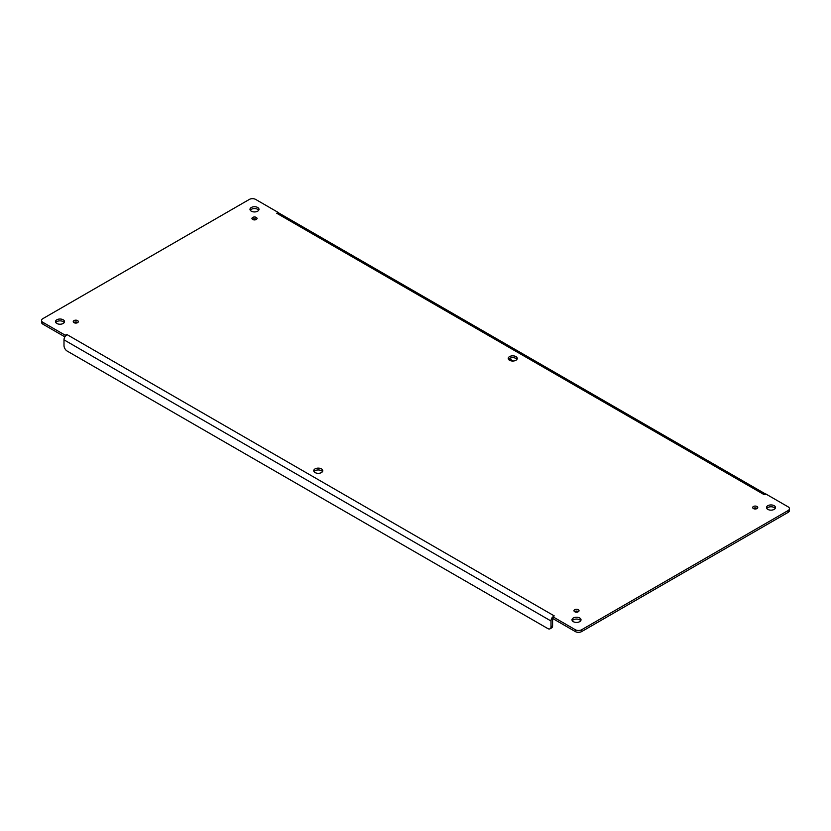 <?xml version="1.0" encoding="UTF-8"?>
<svg xmlns="http://www.w3.org/2000/svg" width="831" height="831" viewBox="0 0 831 831"><rect width="100%" height="100%" fill="white"/><g stroke="black" fill="none" stroke-linecap="round" stroke-linejoin="round"><path stroke-width="1.25" d="M509.559 360.28A4.508 2.607 180 0 1 508.229 358.441A4.508 2.607 180 0 1 512.737 355.834A4.508 2.607 180 0 1 517.256 358.441A4.508 2.607 180 0 1 514.472 360.841A4.508 2.607 180 0 1 509.559 360.28M315.074 472.559A4.508 2.607 180 0 1 313.744 470.72A4.508 2.607 180 0 1 318.263 468.123A4.508 2.607 180 0 1 322.771 470.72A4.508 2.607 180 0 1 319.987 473.13A4.508 2.607 180 0 1 315.074 472.559M252.697 219.488A2.535 1.465 180 0 1 251.959 218.449A2.535 1.465 180 0 1 254.494 216.984A2.535 1.465 180 0 1 257.028 218.449A2.535 1.465 180 0 1 255.46 219.799A2.535 1.465 180 0 1 252.697 219.488M753.416 508.572A2.535 1.465 180 0 1 752.678 507.533A2.535 1.465 180 0 1 755.213 506.069A2.535 1.465 180 0 1 757.747 507.533A2.535 1.465 180 0 1 756.179 508.884A2.535 1.465 180 0 1 753.416 508.572M574.72 611.741A2.535 1.465 180 0 1 573.972 610.712A2.535 1.465 180 0 1 576.506 609.248A2.535 1.465 180 0 1 579.041 610.712A2.535 1.465 180 0 1 577.483 612.063A2.535 1.465 180 0 1 574.72 611.741M74.001 322.657A2.535 1.465 180 0 1 73.253 321.618A2.535 1.465 180 0 1 75.787 320.164A2.535 1.465 180 0 1 78.322 321.618A2.535 1.465 180 0 1 76.764 322.979A2.535 1.465 180 0 1 74.001 322.657M573.317 621.661A4.508 2.607 180 0 1 571.998 619.822A4.508 2.607 180 0 1 576.506 617.215A4.508 2.607 180 0 1 581.014 619.822A4.508 2.607 180 0 1 578.231 622.222A4.508 2.607 180 0 1 573.317 621.661M767.802 509.382A4.508 2.607 180 0 1 766.483 507.533A4.508 2.607 180 0 1 770.991 504.936A4.508 2.607 180 0 1 775.5 507.533A4.508 2.607 180 0 1 772.716 509.943A4.508 2.607 180 0 1 767.802 509.382M251.305 211.178A4.508 2.607 180 0 1 249.986 209.339A4.508 2.607 180 0 1 254.494 206.732A4.508 2.607 180 0 1 259.002 209.339A4.508 2.607 180 0 1 256.218 211.739A4.508 2.607 180 0 1 251.305 211.178M56.82 323.467A4.508 2.607 180 0 1 55.5 321.618A4.508 2.607 180 0 1 60.009 319.021A4.508 2.607 180 0 1 64.517 321.618A4.508 2.607 180 0 1 61.733 324.028A4.508 2.607 180 0 1 56.82 323.467M763.98 494.559L276.775 213.266L277.949 212.3L255.688 199.44A4.508 2.607 0 0 0 249.31 199.44L42.869 318.637A4.508 2.607 0 0 0 41.55 320.475A4.508 2.607 0 0 0 42.869 322.314L65.14 335.163L67.02 334.602L554.225 615.885L553.051 616.862L575.312 629.711A4.508 2.607 0 0 0 581.69 629.711L788.131 510.525A4.508 2.607 0 0 0 789.45 508.686A4.508 2.607 0 0 0 788.131 506.848L765.86 493.988L763.98 494.559L765.86 494.081M516.965 359.356A4.508 2.607 0 0 0 512.737 357.673A4.508 2.607 0 0 0 508.52 359.356M322.48 471.644A4.508 2.607 0 0 0 318.263 469.962A4.508 2.607 0 0 0 314.035 471.644M256.457 219.374A2.535 1.465 0 0 0 252.52 219.374M757.176 508.458A2.535 1.465 0 0 0 753.239 508.458M578.48 611.626A2.535 1.465 0 0 0 574.543 611.626M77.761 322.542A2.535 1.465 0 0 0 73.824 322.542M580.724 620.747A4.508 2.607 0 0 0 576.506 619.064A4.508 2.607 0 0 0 572.289 620.747M775.209 508.458A4.508 2.607 0 0 0 770.991 506.775A4.508 2.607 0 0 0 766.774 508.458M258.711 210.253A4.508 2.607 0 0 0 254.494 208.571A4.508 2.607 0 0 0 250.276 210.253M64.226 322.542A4.508 2.607 0 0 0 60.009 320.859A4.508 2.607 0 0 0 55.791 322.542M554.028 615.771L552.106 617.682L553.051 616.862L553.051 618.7L575.312 631.56A4.508 2.607 0 0 0 581.69 631.56L581.69 629.711M553.041 618.451L552.106 617.682L553.051 616.862L552.106 617.682A4.269 2.472 -60 0 0 551.005 621.006L551.005 626.719L552.594 625.805L552.594 620.092A2.015 1.163 -60 0 1 553.051 618.628M67.02 334.602L65.098 336.503A4.269 2.472 120 0 0 63.997 339.837L63.997 345.551A4.508 2.607 -120 0 0 67.186 351.077L547.816 628.568A4.508 2.607 -120 0 0 550.07 628.787A4.508 2.607 -120 0 0 551.005 626.719M65.098 336.503L65.14 335.163M41.55 320.475L41.55 322.314A4.508 2.607 0 0 0 42.869 324.152L64.88 336.856M276.972 213.38L278.894 213.068L277.949 212.3M765.59 494.04L279.112 213.172A4.269 2.472 120 0 0 278.894 213.068M788.131 510.525L788.131 512.363A4.508 2.607 0 0 0 789.45 510.525L789.45 508.686M788.131 512.363L581.69 631.56M550.07 628.787L551.659 627.872A4.508 2.607 -120 0 0 552.594 625.805M513.236 361.028L509.185 358.68M575.312 629.711L575.312 631.56M63.997 339.837L551.005 621.006M42.869 322.314L42.869 324.152M765.694 494.674L765.87 493.926"/></g></svg>

